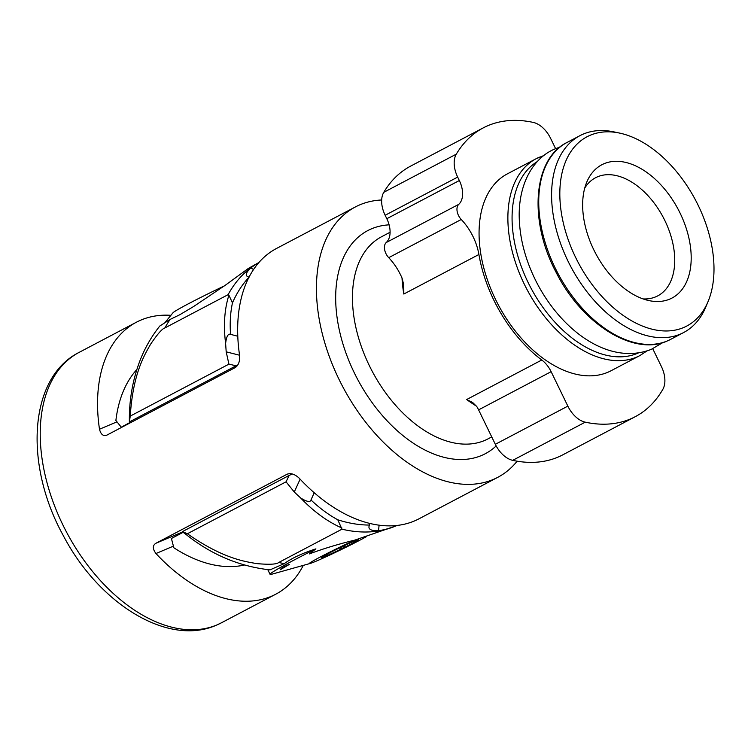 <?xml version="1.0" encoding="UTF-8"?>
<svg xmlns="http://www.w3.org/2000/svg" width="751" height="751" viewBox="0 0 751 751"><rect width="100%" height="100%" fill="white"/><g stroke="black" fill="none" stroke-linecap="round" stroke-linejoin="round"><path stroke-width="1.13" d="M136.823 369.548A151.308 93.988 62.2 0 0 115.889 420.457L121.258 427.197L124.929 425.639M121.258 427.197L130.984 421.931L129.407 421.827L130.252 416.092C132.965 373.238 144.624 354.791 150.585 344.23C157.494 334.035 162.263 328.609 164.891 327.943L228.107 294.664L228.905 295.19C224.436 309.318 223.338 325.39 225.61 343.414L226.192 351.834L239.56 355.232M258.945 262.475L248.337 268.436L225.694 284.958L193.561 306.549L179.808 314.735L170.12 319.428L159.785 326.028C151.627 336.298 145.131 347.553 140.296 359.813C132.692 379.405 129.05 400.114 129.379 421.931L237.842 364.864M381.677 199.982A152.791 94.908 -117.8 0 0 359.86 204.816A152.791 94.908 62.2 0 0 355.373 206.947L276.575 248.431A152.791 94.908 62.2 0 0 239.597 355.476C240.001 361.438 238.461 365.521 234.96 367.718L106.783 435.176M173.35 546.165L155.964 553.525C152.491 548.859 152.462 545.442 155.908 543.264L287.173 474.181M287.624 474.012L286.76 474.379C290.534 472.755 294.664 474.003 299.161 478.143A152.791 94.908 62.2 0 0 414.43 520.969A152.791 94.908 62.2 0 0 418.927 518.838L497.725 477.354A152.791 94.908 -117.8 0 1 493.229 479.485A152.791 94.908 62.2 0 1 340.729 382.803A152.791 94.908 62.2 0 1 355.373 206.947M107.196 434.979C103.478 436.575 100.916 434.66 99.489 429.234A152.791 94.908 62.2 0 1 136.457 322.188A152.791 94.908 62.2 0 1 140.953 320.067A152.791 94.908 62.2 0 1 170.909 315.307M155.964 553.525A152.791 94.908 62.2 0 0 271.233 596.35A152.791 94.908 62.2 0 0 275.73 594.219A152.791 94.908 62.2 0 0 303.31 565.381M517.129 461.189A152.791 94.908 -117.8 0 1 497.725 477.354M541.781 360.001A22.248 13.818 -117.8 0 1 551.131 371.679L567.85 406.122A23.732 14.738 -117.8 0 0 585.236 422.165A163.174 101.357 62.2 0 0 635.262 416.683L562.743 454.862A163.174 101.357 -117.8 0 1 512.708 460.344A23.732 14.738 -117.8 0 1 495.322 444.301L478.603 409.868A22.248 13.818 -117.8 0 0 476.81 406.61L472.661 402.498L466.681 399.532L541.781 360.001A114.227 70.951 -117.8 0 1 478.913 254.495A44.506 27.646 -117.8 0 0 461.255 219.489A10.383 6.449 -117.8 0 1 458.758 204.347A22.248 13.818 -117.8 0 0 459.33 180.531L457.669 177.095A23.732 14.738 -117.8 0 1 456.298 154.152L383.77 192.331A163.174 101.357 -117.8 0 1 410.713 166.074L483.231 127.895A163.174 101.357 62.2 0 0 456.298 154.152M402.02 278.058A114.227 70.951 62.2 0 0 403.822 294.026L403.747 284.958L402.095 278.208A44.506 27.646 -117.8 0 0 388.727 257.668A10.383 6.449 -117.8 0 1 386.23 242.526L458.758 204.347M635.262 416.683A163.174 101.357 62.2 0 0 662.861 389.309A23.732 14.738 -117.8 0 0 661.396 366.526L652.741 348.717M560.03 147.036L555.618 148.679L550.652 138.456A23.732 14.738 -117.8 0 0 533.266 122.413A163.174 101.357 62.2 0 0 483.231 127.895M639.88 355.57L611.079 370.741A111.261 69.111 -117.8 0 1 607.803 372.289A111.261 69.111 62.2 0 1 496.758 301.893A111.261 69.111 62.2 0 1 507.423 173.838L536.223 158.677A111.261 69.111 62.2 0 0 525.569 286.732A111.261 69.111 62.2 0 0 636.613 357.119A111.261 69.111 -117.8 0 0 639.88 355.57L646.94 350.97M386.23 242.526A22.248 13.818 -117.8 0 0 386.812 218.71L385.141 215.274A23.732 14.738 -117.8 0 1 383.77 192.331M619.509 133.068L613.67 131.838A111.261 69.111 -117.8 0 0 583.217 134.11A111.261 69.111 62.2 0 0 579.941 135.659A111.261 69.111 62.2 0 0 569.286 263.714A111.261 69.111 62.2 0 0 680.331 334.111A111.261 69.111 -117.8 0 0 683.598 332.562A111.261 69.111 -117.8 0 0 705.837 306.915L708.127 301.404A106.971 66.445 62.2 0 0 695.717 200.451A106.971 66.445 62.2 0 0 619.509 133.068A106.971 66.445 62.2 0 0 590.23 135.255A106.971 66.445 62.2 0 0 575.595 257.358A106.971 66.445 62.2 0 0 683.607 327.549A106.971 66.445 62.2 0 0 708.127 301.404M604.048 163.709A75.316 46.787 62.2 0 0 586.775 182.118A75.316 46.787 62.2 0 0 595.515 253.19A75.316 46.787 62.2 0 0 649.174 300.635A75.316 46.787 62.2 0 0 669.789 299.095A75.316 46.787 62.2 0 0 680.096 213.124A75.316 46.787 62.2 0 0 604.048 163.709M643.072 298.917A66.755 41.465 62.2 0 0 655.764 296.814A66.755 41.465 -117.8 0 0 657.726 295.885A66.755 41.465 -117.8 0 0 664.119 219.057A66.755 41.465 -117.8 0 0 597.496 176.814A66.755 41.465 62.2 0 0 595.534 177.752A66.755 41.465 62.2 0 0 584.738 188.107M379.105 525.193L378.513 530.75A185.403 115.166 62.2 0 0 396.753 525.484M300.118 479.166L294.27 492.027L300.663 497.988C306.821 501.818 310.257 502.485 310.97 499.978L314.218 492.75M378.513 530.75C370.618 530.938 367.615 529.042 369.492 525.052A180.982 112.415 -117.8 0 1 337.79 519.795L341.977 529.183L278.762 562.461C276.772 564.33 269.562 564.724 257.142 563.644C245.089 561.654 222.765 558.547 187.384 533.754L182.681 531.708C208.816 553.562 237.917 566.282 269.975 569.878L284.263 563.625C291.876 558.115 302.418 553.196 315.899 548.868A74.171 3.042 -25.9 0 0 294.27 559.955A74.171 3.042 154.1 0 0 270.069 574.355A74.171 3.042 154.1 0 0 272.022 574.158L310.238 563.438A34.114 1.399 154.1 0 0 359.588 540.345A34.114 1.399 -25.9 0 0 366.507 536.58M369.68 523.419L369.492 525.052M310.97 499.978C319.635 508.174 328.572 514.782 337.79 519.795M300.663 497.988C313.805 511.713 327.577 521.729 341.977 528.056M294.27 492.027L286.056 481.813L187.384 533.754M286.056 481.813L289.163 475.421L182.653 531.492M292.28 473.984L289.163 475.421M183.31 532.224L183.141 532.318A151.308 93.988 62.2 0 0 186.492 534.768M244.366 565.043A151.308 93.988 62.2 0 1 173.828 547.751L171.416 538.486L183.141 532.318M354.782 540.11A34.114 1.399 -25.9 0 0 320.47 556.904A34.114 1.399 154.1 0 0 310.238 563.438M280.245 569.727C280.827 568.404 283.85 566.63 289.304 564.433L280.245 569.727M397.373 525.418L354.904 540.082C338.354 544.118 323.174 548.728 309.374 553.919L315.899 548.868M324.385 555.684L325.624 556.209A20.765 0.854 154.1 0 1 321.344 557.655A20.765 0.854 154.1 0 1 322.517 556.782A20.765 0.854 -25.9 0 1 336.917 549.197A20.765 0.854 -25.9 0 1 354.434 541.039A20.765 0.854 -25.9 0 1 358.678 539.528A20.765 0.854 -25.9 0 1 357.542 540.467A20.765 0.854 -25.9 0 1 343.141 548.052L345.253 545.179M327.98 553.74L325.624 556.209A20.765 0.854 154.1 0 0 343.141 548.052L338.992 548.183M355.383 540.645L357.542 540.467L357.476 539.828M165.718 321.663L172.955 312.801A47.473 1.943 -25.9 0 1 224.296 285.943M258.813 262.625A185.403 115.166 62.2 0 0 250.881 267.891L253.538 269.543M249.116 277.147C244.798 276.133 245.389 273.045 250.881 267.891M237.785 336.241L230.548 334.355C228.135 333.378 226.492 336.392 225.61 343.414M235.908 365.756L228.924 364.141L226.192 351.834M228.924 364.141L130.252 416.092M228.905 295.19L232.463 302.878C230.369 312.547 229.731 323.033 230.548 334.355M129.914 422.118A151.308 93.988 62.2 0 0 129.885 422.653M170.12 319.428A185.431 115.175 62.2 0 0 164.891 327.943M228.107 294.664A185.431 115.175 -117.8 0 1 258.898 262.521M221.517 622.757L216.466 625.151C167.501 646.958 98.334 603.156 63.018 535.069C24.116 464.578 28.622 377.659 79.165 352.36A152.791 94.908 62.2 0 0 64.52 528.216A152.791 94.908 62.2 0 0 217.02 624.888A152.791 94.908 -117.8 0 0 221.517 622.757L275.73 594.219M182.859 531.858L155.908 543.264M496.167 445.934A126.093 78.32 -117.8 0 1 481.579 455.481A126.093 78.32 62.2 0 1 354.265 372.749A126.093 78.32 62.2 0 1 371.52 228.82A126.093 78.32 -117.8 0 1 389.102 224.849M491.736 436.913L487.981 438.894A114.227 70.951 -117.8 0 1 484.63 440.48A114.227 70.951 62.2 0 1 370.618 368.215A114.227 70.951 62.2 0 1 381.564 236.743L390.079 232.256M466.681 399.532A114.227 70.951 62.2 0 0 476.5 406.131M403.822 294.026L478.913 254.495M478.603 409.868L551.131 371.679M385.141 215.274L457.669 177.095M386.812 218.71L459.33 180.531M388.727 257.668L461.255 219.489M585.236 422.165L512.708 460.344M495.322 444.301L567.85 406.122M539.5 157.128A111.261 69.111 62.2 0 0 536.223 158.677L544.015 155.466M537.453 161.474A108.294 67.261 62.2 0 0 530.225 286.675A108.294 67.261 62.2 0 0 637.374 353.374A108.294 67.261 -117.8 0 0 638.275 352.979M567.089 142.427C533.079 158.78 528.338 220.634 556.2 272.5C581.941 324.047 633.872 356.509 667.329 340.945L670.746 339.33A111.261 69.111 -117.8 0 1 667.47 340.879A111.261 69.111 62.2 0 1 556.425 270.482A111.261 69.111 62.2 0 1 567.089 142.427L579.941 135.659M116.921 421.855L99.489 429.234M396.969 525.465A185.431 115.175 -117.8 0 1 341.977 529.183M278.762 562.461A185.431 115.175 62.2 0 0 284.263 563.625M232.463 302.878A180.982 112.415 -117.8 0 1 248.975 277.297M79.165 352.36L136.457 322.188M555.618 148.679C535.285 156.555 519.392 180.428 519.176 214.551C519.298 237.598 525.334 260.635 537.284 283.662C562.518 331.632 609.728 365.746 651.352 349.328L662.945 342.54M670.746 339.33L683.598 332.562M270.069 574.355L267.788 569.662"/></g></svg>

